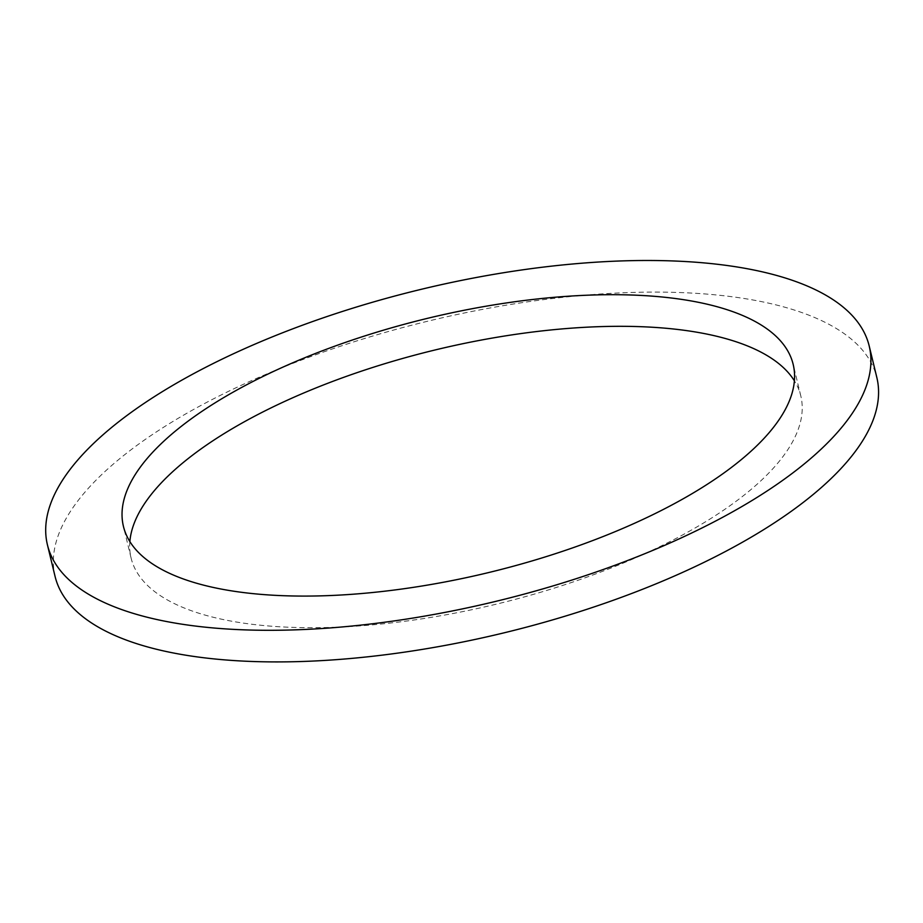 <?xml version="1.0" encoding="UTF-8"?>
<svg xmlns="http://www.w3.org/2000/svg" width="923" height="923" viewBox="0 0 923 923"><rect width="100%" height="100%" fill="white"/><g stroke="black" fill="none" stroke-linecap="round" stroke-linejoin="round"><path stroke-width="0.69" stroke-dasharray="4.62 3.46" d="M129.866 541.582A344.521 130.731 -13.6 0 0 131.089 558.023A344.521 130.731 -13.6 0 0 496.701 604.069A344.521 130.731 -13.6 0 0 800.818 395.99A344.521 130.731 -13.6 0 0 794.391 380.818M55.068 576.413A422.746 160.417 166.4 0 1 249.775 381.407A422.746 160.417 166.4 0 1 684.947 292.741A422.746 160.417 166.4 0 1 876.85 377.599M800.818 395.99L793.169 364.377M131.089 558.023L123.44 526.41"/><path stroke-width="1.38" d="M636.778 295.222A344.521 130.731 166.4 0 1 793.169 364.377A344.521 130.731 166.4 0 1 489.052 572.456A344.521 130.731 166.4 0 1 123.44 526.41A344.521 130.731 166.4 0 1 282.126 367.481A344.521 130.731 166.4 0 1 636.778 295.222M794.391 380.818A344.521 130.731 -13.6 0 0 644.427 326.834A344.521 130.731 -13.6 0 0 307.97 391.214A344.521 130.731 -13.6 0 0 129.866 541.582M677.297 261.128A422.746 160.417 -13.6 0 0 242.126 349.794A422.746 160.417 -13.6 0 0 47.419 544.801A422.746 160.417 -13.6 0 0 496.032 601.311A422.746 160.417 -13.6 0 0 869.201 345.987A422.746 160.417 -13.6 0 0 677.297 261.128M869.201 345.987L876.85 377.599A422.746 160.417 166.4 0 1 503.681 632.924A422.746 160.417 166.4 0 1 55.068 576.413L47.419 544.801"/></g></svg>
